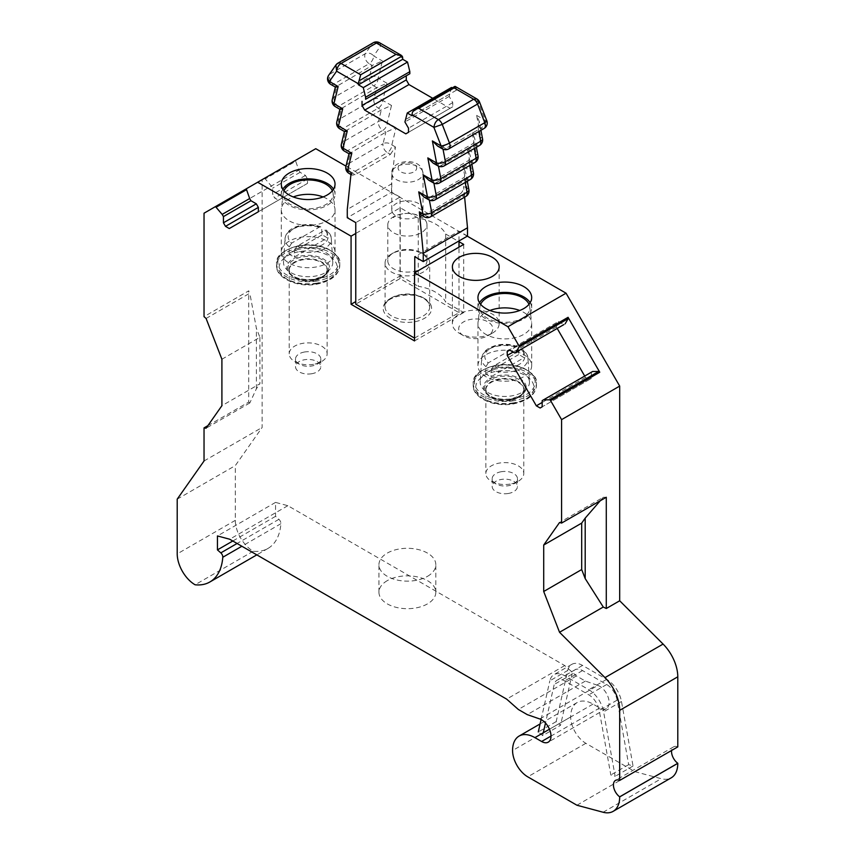 <?xml version="1.0" encoding="UTF-8"?>
<svg xmlns="http://www.w3.org/2000/svg" width="855" height="855" viewBox="0 0 855 855"><rect width="100%" height="100%" fill="white"/><g stroke="black" fill="none" stroke-linecap="round" stroke-linejoin="round"><path stroke-width="0.64" stroke-dasharray="4.28 3.21" d="M556.167 721.62L538.287 731.944L542.647 735.621L560.527 725.297L556.167 721.62L567.731 670.47L549.851 680.794A21.493 12.408 -120 0 1 553.912 674.681A21.493 12.408 -120 0 1 564.663 675.739L588.796 689.675A21.493 12.408 -120 0 1 603.598 711.82L615.162 776.329L610.812 774.972L599.248 710.473A15.166 8.753 -120 0 0 588.796 694.837L564.663 680.901A15.166 8.753 -120 0 0 557.075 680.153A15.166 8.753 -120 0 0 554.211 684.47L545.49 723.02M567.731 670.47A21.493 12.408 -120 0 1 571.792 664.356A21.493 12.408 -120 0 1 582.533 665.425L606.676 679.351A21.493 12.408 -120 0 1 621.478 701.506L633.042 766.005L628.682 764.648L617.128 700.149A15.166 8.753 -120 0 0 606.676 684.513L582.533 670.577A15.166 8.753 -120 0 0 574.955 669.828A15.166 8.753 -120 0 0 572.081 674.146L560.527 725.297M543.288 732.788L542.647 735.621M628.682 764.648L610.812 774.972M633.042 766.005L615.162 776.329M541.097 719.536L549.851 680.794M392.402 212.382A15.614 9.01 180 0 1 391.772 209.849A15.614 9.01 180 0 1 405.163 200.925A15.614 9.01 180 0 1 422.37 207.305A15.614 9.01 180 0 1 423.001 209.849A15.614 9.01 180 0 1 420.884 214.381A15.614 9.01 180 0 1 393.888 214.381A15.614 9.01 180 0 1 392.402 212.382M426.185 221.584A19.59 11.307 180 0 1 426.987 224.769A19.59 11.307 180 0 1 410.176 235.959A19.59 11.307 180 0 1 388.587 227.954A19.59 11.307 180 0 1 387.796 224.769A19.59 11.307 180 0 1 404.597 213.568A19.59 11.307 180 0 1 426.185 221.584M388.587 263.971A19.59 11.307 180 0 1 387.796 260.786A19.59 11.307 180 0 1 393.535 252.781A19.59 11.307 180 0 1 421.248 252.781A19.59 11.307 180 0 1 426.185 257.601A19.59 11.307 180 0 1 426.987 260.786A19.59 11.307 180 0 1 410.176 271.976A19.59 11.307 180 0 1 388.587 263.971M428.793 259.375A22.316 12.878 180 0 1 429.702 262.998A22.316 12.878 180 0 1 410.56 275.748A22.316 12.878 180 0 1 385.979 266.632A22.316 12.878 180 0 1 385.071 262.998A22.316 12.878 180 0 1 391.611 253.892A22.316 12.878 180 0 1 423.161 253.892A22.316 12.878 180 0 1 428.793 259.375M414.536 338.088L459.007 312.674L400.012 278.612L355.766 304.156M400.012 278.612L400.012 197.078L355.766 222.621M400.012 197.078L391.526 192.172L347.28 217.715M391.526 192.172L391.526 183.911L347.28 209.454M355.114 174.762L352.068 173.009L387.379 152.618L390.425 154.381L355.114 174.762L352.11 175.168L351.159 172.475M390.425 154.381L395.405 146.932L391.526 183.911M348.904 173.319A6.316 3.644 -60 0 0 352.068 173.009A6.316 3.644 60 0 1 347.729 164.096L383.04 143.715A6.316 3.644 60 0 0 387.379 152.618A6.316 3.644 120 0 0 391.846 144.88L396.057 127.694L385.872 132.14L349.075 153.804M395.405 146.932L391.846 144.88A6.316 4.425 -166.2 0 0 383.04 143.715L385.872 132.14L382.826 130.377L347.515 150.769A6.316 3.644 60 0 1 343.176 141.855L378.487 121.474L381.319 109.9L378.273 108.147A6.316 3.644 60 0 1 373.934 99.233L338.633 119.625A6.316 3.644 -120 0 0 342.973 128.528L378.273 108.147A6.316 3.644 120 0 0 382.741 100.398L391.505 105.464L381.319 109.9L344.533 131.563M386.952 83.224L378.199 78.158L382.409 60.983L372.224 65.429L369.392 76.993A6.316 4.425 -166.2 0 1 378.199 78.158A6.316 3.644 120 0 1 373.721 85.906A6.316 3.644 60 0 1 369.392 76.993L334.081 97.385A6.316 3.644 -120 0 0 338.42 106.287L373.721 85.906L376.777 87.659L373.934 99.233A6.316 4.425 -166.2 0 1 382.741 100.398L386.952 83.224L376.777 87.659L339.98 109.333M332.274 99.629A6.316 4.425 13.8 0 1 334.081 97.385L336.913 85.81L333.867 84.047L369.178 63.665L372.224 65.429L335.427 87.092M406.275 75.796L409.844 73.733M451.504 87.456L449.174 96.433L452.755 102.632L452.755 106.757L450.072 108.307L432.726 98.293M455.223 86.441L455.726 86.975A6.316 3.644 -60 0 1 456.324 89.209L456.324 90.245L452.274 87.905M465.868 196.426A6.316 3.644 60 0 1 462.705 196.116L459.659 194.352C462.352 192.45 463.666 189.767 463.613 186.315L464.628 197.142M467.503 236.033L459.007 231.139L414.761 256.682M459.007 312.674L459.007 247.138M459.007 240.939L459.007 231.139M486.805 120.726A6.316 1.336 -21.2 0 0 485.384 120.437L476.62 115.372L479.228 121.357L477.86 126.412L442.548 146.804L437.717 146.152M482.562 138.809A6.316 2.661 -10.8 0 0 480.831 137.42L472.067 132.365L474.685 138.339L473.307 143.394L438.006 163.786L433.164 163.134M478.02 155.792A6.316 2.661 -10.8 0 0 476.278 154.402L467.514 149.347L470.132 155.321L468.764 160.387L433.453 180.768L428.622 180.116M473.467 172.785A6.316 2.661 -10.8 0 0 471.725 171.385L462.961 166.33L465.58 172.304L464.212 177.37L428.9 197.751L424.069 197.099M459.659 194.352L424.347 214.733L421.045 214.958M335.919 64.98L372.524 43.413C374.95 42.002 377.728 42.739 380.87 45.646L402.694 58.247M479.58 102.108L478.159 101.809L476.94 98.977M379.641 42.793L380.87 45.646L373.646 55.928L382.409 60.983M456.324 90.245L412.078 115.788M449.174 94.371L404.928 119.914M449.174 96.433L404.928 121.987M452.755 102.632L408.508 128.175M452.755 106.757L408.508 132.301M450.072 108.307L405.826 133.85M414.761 338.217L414.761 272.681M321.95 234.922L289.022 253.924A23.587 13.616 180 0 0 294.387 257.024L327.315 238.011A23.587 13.616 180 0 0 321.95 234.922L321.64 228.253L320.849 226.885L319.364 227.12L291.608 243.151A19.996 11.543 180 0 1 302.542 225.602A19.996 11.543 180 0 1 319.364 227.12M332.798 261.961A24.645 14.236 180 0 1 315.11 276.144A24.645 14.236 180 0 1 283.529 261.961A24.645 14.236 180 0 1 301.227 248.826A24.645 14.236 180 0 1 332.798 261.961L331.302 238.631C331.441 236.14 329.838 233.308 326.492 230.145L326.995 231.352A23.149 13.37 180 0 1 331.302 238.631A23.149 13.37 180 0 1 314.683 251.958A23.149 13.37 180 0 1 294.697 250.002L294.387 257.024M294.697 250.002L296.963 246.251L324.729 230.219A19.996 11.543 180 0 1 313.796 247.758A19.996 11.543 180 0 1 296.963 246.251M326.492 230.145L324.729 230.219M326.995 231.352L327.315 238.011M289.022 253.924L289.332 246.903L291.608 243.151M313.507 364.337A18.96 10.944 180 0 1 294.761 361.579A18.96 10.944 180 0 1 289.204 353.831A18.96 10.944 180 0 1 302.83 343.325A18.96 10.944 180 0 1 327.134 353.831A18.96 10.944 180 0 1 321.576 361.579A18.96 10.944 180 0 1 313.507 364.337M304.604 351.993A12.643 7.3 0 0 0 295.531 358.993A12.643 7.3 0 0 0 299.229 364.155A12.643 7.3 0 0 0 311.722 365.993A12.643 7.3 0 0 0 317.109 364.155A12.643 7.3 0 0 0 320.807 358.993A12.643 7.3 0 0 0 304.604 351.993M311.722 373.742A12.643 7.3 180 0 1 295.531 366.731A12.643 7.3 180 0 1 304.604 359.731A12.643 7.3 180 0 1 320.807 366.731A12.643 7.3 180 0 1 311.722 373.742M518.6 354.643L485.672 373.656A23.587 13.616 180 0 0 491.037 376.756L523.965 357.743A23.587 13.616 180 0 0 518.6 354.643L518.29 347.985L517.51 346.617L516.025 346.852L488.258 362.883A19.996 11.543 180 0 1 499.192 345.335A19.996 11.543 180 0 1 516.025 346.852M529.459 381.693A24.645 14.236 180 0 1 511.76 395.876A24.645 14.236 180 0 1 480.189 381.693A24.645 14.236 180 0 1 497.877 368.558A24.645 14.236 180 0 1 529.459 381.693L527.952 358.363C528.091 355.872 526.488 353.04 523.142 349.877L523.655 351.084A23.149 13.37 180 0 1 527.952 358.363A23.149 13.37 180 0 1 511.343 371.679A23.149 13.37 180 0 1 491.358 369.734L491.037 376.756M491.358 369.734L493.624 365.972L521.379 349.941A19.996 11.543 180 0 1 510.446 367.49A19.996 11.543 180 0 1 493.624 365.972M523.142 349.877L521.379 349.941M523.655 351.084L523.965 357.743M485.672 373.656L485.993 366.635L488.258 362.883M510.157 484.069A18.96 10.944 180 0 1 491.411 481.301A18.96 10.944 180 0 1 485.854 473.563A18.96 10.944 180 0 1 499.48 463.057A18.96 10.944 180 0 1 523.784 473.563A18.96 10.944 180 0 1 518.226 481.301A18.96 10.944 180 0 1 510.157 484.069M501.265 471.725A12.643 7.3 0 0 0 492.181 478.725A12.643 7.3 0 0 0 495.879 483.887A12.643 7.3 0 0 0 508.383 485.726A12.643 7.3 0 0 0 513.759 483.887A12.643 7.3 0 0 0 517.457 478.725A12.643 7.3 0 0 0 501.265 471.725M508.383 493.463A12.643 7.3 180 0 1 492.181 486.463A12.643 7.3 180 0 1 501.265 479.463A12.643 7.3 180 0 1 517.457 486.463A12.643 7.3 180 0 1 508.383 493.463M333.942 247.8A26.858 15.508 180 0 1 335.032 252.161A26.858 15.508 180 0 1 327.166 263.137A26.858 15.508 180 0 1 282.396 256.532A26.858 15.508 180 0 1 281.306 252.161A26.858 15.508 180 0 1 289.172 241.196A26.858 15.508 180 0 1 327.166 241.196A26.858 15.508 180 0 1 333.942 247.8M323.072 196.949A26.858 15.508 180 0 1 333.942 205.478A26.858 15.508 180 0 1 334.968 208.748A26.858 15.508 180 0 1 335.032 209.849A26.858 15.508 180 0 1 311.99 225.196A26.858 15.508 180 0 1 282.396 214.21A26.858 15.508 180 0 1 281.306 209.849A26.858 15.508 180 0 1 281.37 208.748A26.858 15.508 180 0 1 293.265 196.949M332.349 190.793A24.966 14.417 180 0 1 333.076 193.348A24.966 14.417 180 0 1 312.588 208.545A24.966 14.417 180 0 1 284.213 198.424A24.966 14.417 180 0 1 283.262 193.348A24.966 14.417 180 0 1 283.978 190.793M333.503 189.201A26.858 15.508 180 0 1 333.942 190.002A26.858 15.508 180 0 1 335.032 194.363A26.858 15.508 180 0 1 311.99 209.721A26.858 15.508 180 0 1 282.396 198.734A26.858 15.508 180 0 1 281.306 194.363A26.858 15.508 180 0 1 282.834 189.201M418.234 218.175L418.234 286.297A39.822 22.989 0 0 1 445.701 302.157L445.701 234.035A39.822 22.989 0 0 0 418.234 218.175L400.236 207.786L355.766 233.458M445.701 234.035L459.007 241.709M467.279 236.162L345.976 166.137M295.712 161.274A1.261 0.727 -120 0 1 295.883 160.174L264.174 178.471A1.261 0.727 60 0 1 265.221 178.887L295.712 161.274L298.833 170.145L249.671 198.531L271.334 186.016L265.221 178.887M315.762 148.695L262.132 179.657L262.132 427.457L235.317 465.601L235.317 520.342A25.287 14.599 -120 0 0 253.198 551.24A63.206 36.498 -120 0 0 267.957 548.45A63.206 36.498 -120 0 0 280.9 523.72A3.794 2.191 -120 0 0 278.912 519.327L275.545 516.335L275.545 502.398L287.836 505.69L564.76 665.575L576.43 675.931L585.376 681.082L597.88 685.421L539.783 718.97M204.035 213.205L262.132 179.657M400.236 207.786L400.236 275.909L355.766 301.58M400.236 275.909L418.234 286.297M463.699 244.423L463.699 312.545L445.701 302.157M414.536 340.931L463.699 312.545M677.791 746.896A10.11 5.835 -120 0 0 673.622 746.842A10.11 5.835 -120 0 0 671.581 750.476M597.88 685.421A13.274 7.663 -120 0 1 608.001 696.782A13.274 7.663 -120 0 1 606.355 708.613A13.274 7.663 -120 0 1 599.718 707.951L593.017 704.082A31.603 18.244 -120 0 0 577.211 702.511A31.603 18.244 -120 0 0 570.67 716.982A21.493 12.408 -120 0 0 585.867 743.305L635.03 771.691L661.225 778.702A31.603 18.244 -120 0 0 671.239 777.815M492.309 333.194L492.309 333.194A23.384 13.498 0 0 0 499.16 323.639A23.384 13.498 0 0 0 484.721 311.167A23.384 13.498 0 0 0 459.231 314.095A23.384 13.498 0 0 0 452.38 323.639A23.384 13.498 0 0 0 459.231 333.194A23.384 13.498 0 0 0 492.309 333.194L487.842 335.769A17.068 9.854 0 0 0 487.842 321.833A17.068 9.854 0 0 0 463.699 321.833A17.068 9.854 -0 0 0 463.699 335.769A17.068 9.854 -0 0 0 487.842 335.769L492.309 333.194M479.484 302.745A26.858 15.508 0 0 0 477.956 307.896A26.858 15.508 0 0 0 497.257 322.784A26.858 15.508 0 0 0 531.682 307.896A26.858 15.508 0 0 0 530.153 302.745M207.861 425.672L248.72 402.085L248.72 290.839L204.035 316.649M204.035 460.995L262.132 427.457M298.833 170.145L300.094 172.336L305.47 175.435L307.522 178.994L307.522 183.376L278.452 200.156L274.658 197.975L272.606 194.416L272.606 188.207L271.334 186.016M576.922 805.228L635.03 771.691M600.253 500.741L603.267 497.279L559.533 522.523M603.267 497.279L606.281 497.268M542.177 400.61L592.601 371.498M591.339 372.224L591.339 378.434L542.177 406.82M584.702 376.061L585.493 377.429L589.287 379.62L591.339 378.434M589.287 379.62L540.125 408.006M585.493 377.429L542.177 402.438M556.413 322.688L509.302 349.887L556.413 322.688L556.413 327.07L557.204 328.438M556.413 327.07L513.096 352.078M558.465 321.501L563.84 324.611L514.678 352.987M300.094 172.336L272.606 188.207M305.47 175.435L272.606 194.416M307.522 178.994L274.658 197.975M307.522 183.376L258.36 211.762M278.452 200.156L229.29 228.542M206.087 318.466L249.82 293.212L248.72 290.839M221.905 359.25L259.899 337.319L256.393 328.299L249.82 293.212M259.899 337.319L259.899 383.767L221.905 405.698M248.72 402.085L249.82 402.962L256.393 388.747L259.899 383.767M249.82 402.962L206.087 428.216M177.209 499.149L235.317 465.601M253.198 551.24L195.09 584.777M275.545 516.335L232.795 541.012M275.545 502.398L217.437 535.946M287.836 505.69L229.728 539.238M564.76 665.575L506.652 699.123M576.43 675.931L518.333 709.468M585.376 681.082L527.268 714.63M529.01 304.327A24.966 14.417 180 0 1 529.726 306.881A24.966 14.417 180 0 1 497.792 321.737A24.966 14.417 180 0 1 479.912 306.881A24.966 14.417 180 0 1 480.638 304.327M256.393 388.747L256.393 328.299M489.915 310.483A26.858 15.508 0 0 0 478.02 322.282A26.858 15.508 0 0 0 477.956 323.382A26.858 15.508 0 0 0 497.257 338.27A26.858 15.508 0 0 0 531.682 323.382A26.858 15.508 0 0 0 531.618 322.282A26.858 15.508 0 0 0 519.722 310.483M497.257 380.582A26.858 15.508 0 0 0 523.816 376.67A26.858 15.508 0 0 0 531.682 365.705A26.858 15.508 0 0 0 523.816 354.74A26.858 15.508 0 0 0 512.38 350.817A26.858 15.508 0 0 0 485.822 354.74A26.858 15.508 0 0 0 477.956 365.705A26.858 15.508 0 0 0 497.257 380.582M387.272 580.652A28.439 16.427 0 0 0 378.947 592.259A28.439 16.427 0 0 0 396.506 607.435A28.439 16.427 0 0 0 427.5 603.876A28.439 16.427 0 0 0 435.826 592.259A28.439 16.427 0 0 0 418.277 577.093A28.439 16.427 0 0 0 387.272 580.652M427.5 576.334A28.439 16.427 0 0 0 435.826 564.717A28.439 16.427 0 0 0 418.277 549.551A28.439 16.427 0 0 0 387.272 553.11A28.439 16.427 0 0 0 378.947 564.717A28.439 16.427 0 0 0 396.506 579.893A28.439 16.427 0 0 0 427.5 576.334M572.081 674.146L554.211 684.47M582.533 670.577L564.663 680.901M606.676 684.513L588.796 694.837M617.128 700.149L599.248 710.473M621.478 701.506L603.598 711.82M606.676 679.351L588.796 689.675M582.533 665.425L564.663 675.739M416.3 166.533A9.287 5.365 180 0 1 410.005 173.191A9.287 5.365 180 0 1 398.473 169.557A9.287 5.365 180 0 1 404.768 162.899A9.287 5.365 180 0 1 416.3 166.533M422.37 170.669A15.614 9.01 180 0 1 423.001 173.202A15.614 9.01 180 0 1 409.609 182.126A15.614 9.01 180 0 1 392.402 175.745A15.614 9.01 180 0 1 391.772 173.202A15.614 9.01 180 0 1 405.163 164.278A15.614 9.01 180 0 1 422.37 170.669M385.979 310.493A22.316 12.878 180 0 1 385.071 306.87A22.316 12.878 180 0 1 404.212 294.12A22.316 12.878 180 0 1 428.793 303.247A22.316 12.878 180 0 1 429.702 306.87A22.316 12.878 180 0 1 410.56 319.62A22.316 12.878 180 0 1 385.979 310.493M430.621 304.487A24.207 13.979 180 0 1 419.741 320.443A24.207 13.979 180 0 1 390.265 318.295A24.207 13.979 180 0 1 384.162 312.353A24.207 13.979 180 0 1 395.042 296.396A24.207 13.979 180 0 1 424.508 298.534A24.207 13.979 180 0 1 430.621 304.487M345.933 166.34A6.316 4.425 13.8 0 1 347.729 164.096L350.571 152.521L347.515 150.769A6.316 3.644 -60 0 1 344.362 151.079M396.057 127.694L387.294 122.639A6.316 3.644 120 0 1 382.826 130.377A6.316 3.644 60 0 1 378.487 121.474A6.316 4.425 13.8 0 1 387.294 122.639L391.505 105.464M341.38 144.1A6.316 4.425 13.8 0 1 343.176 141.855L346.019 130.291L342.973 128.528A6.316 3.644 -60 0 1 339.809 128.838M336.827 121.859A6.316 4.425 13.8 0 1 338.633 119.625L341.466 108.051L338.42 106.287A6.316 3.644 -60 0 1 335.256 106.597M330.703 84.367A6.316 3.644 -60 0 0 333.867 84.047A6.316 3.644 60 0 1 329.998 74.075L365.299 53.694A6.316 4.98 -144.9 0 1 373.646 55.928A6.316 3.644 120 0 1 369.178 63.665A6.316 3.644 60 0 1 365.299 53.694L372.524 43.413A6.316 3.644 -120 0 1 373.24 42.75M456.324 89.209L478.159 101.809L485.384 120.437A6.316 3.644 120 0 1 480.905 128.175L477.86 126.412L478.832 131.51M479.516 145.468A6.316 3.644 60 0 1 476.363 145.158A6.316 3.644 120 0 0 480.831 137.42L476.62 115.372M474.963 162.461A6.316 3.644 60 0 1 471.81 162.14A6.316 3.644 120 0 0 476.278 154.402L472.067 132.365M470.421 179.443A6.316 3.644 60 0 1 467.258 179.123A6.316 3.644 120 0 0 471.725 171.385L467.514 149.347M468.914 189.767A6.316 2.661 -10.8 0 0 467.172 188.367L462.961 166.33M424.347 214.733L427.393 216.497L462.705 196.116A6.316 3.644 120 0 0 467.172 188.367L463.613 186.315M484.069 128.485A6.316 3.644 60 0 1 480.905 128.175L445.605 148.556L442.548 146.804L443.008 149.165M474.279 148.492L473.307 143.394L476.363 145.158L441.052 165.549L438.006 163.786L438.455 166.148M444.215 165.859A6.316 3.644 -120 0 1 441.052 165.549A6.316 3.644 -60 0 1 437.888 165.859M469.737 165.475L468.764 160.387L471.81 162.14L436.499 182.532L433.453 180.768L433.902 183.13M439.662 182.842A6.316 3.644 -120 0 1 436.499 182.532A6.316 3.644 -60 0 1 433.335 182.842M465.184 182.468L464.212 177.37L467.258 179.123L431.946 199.514L428.9 197.751L429.349 200.113M435.11 199.824A6.316 3.644 -120 0 1 431.946 199.514A6.316 3.644 -60 0 1 428.793 199.824M430.557 216.807A6.316 3.644 -120 0 1 427.393 216.497A6.316 3.644 -60 0 1 424.24 216.807M448.757 148.877A6.316 3.644 -120 0 1 445.605 148.556A6.316 3.644 -60 0 1 442.441 148.877M337.928 63.142A6.316 3.644 -120 0 0 337.223 63.794L329.998 74.075A6.316 4.98 35.1 0 0 328.694 75.251M412.676 111.834L455.726 86.975M317.066 281.028A31.603 18.244 180 0 1 276.56 263.522A31.603 18.244 180 0 1 299.271 246.016A31.603 18.244 180 0 1 339.766 263.522A31.603 18.244 180 0 1 317.066 281.028M316.713 279.296A30.342 17.517 180 0 1 279.051 267.423A30.342 17.517 180 0 1 299.624 245.684A30.342 17.517 180 0 1 337.276 257.558A30.342 17.517 180 0 1 316.713 279.296M317.066 283.091A31.603 18.244 180 0 1 276.56 265.584A31.603 18.244 180 0 1 299.271 248.078A31.603 18.244 180 0 1 339.766 265.584A31.603 18.244 180 0 1 317.066 283.091M289.332 246.903A23.149 13.37 180 0 1 285.036 238.631A23.149 13.37 180 0 1 301.655 226.308A23.149 13.37 180 0 1 321.64 228.253M316.35 283.753A29.07 16.79 180 0 1 280.269 272.371A29.07 16.79 180 0 1 299.977 251.541A29.07 16.79 180 0 1 336.068 262.923A29.07 16.79 180 0 1 316.35 283.753M314.18 279.489A21.375 12.344 180 0 1 287.654 271.121A21.375 12.344 180 0 1 302.146 255.805A21.375 12.344 180 0 1 328.673 264.174A21.375 12.344 180 0 1 314.18 279.489M313.881 279.393A20.274 11.703 180 0 1 289.653 272.948A20.274 11.703 180 0 1 302.456 256.928A20.274 11.703 180 0 1 323.447 260.465A20.274 11.703 180 0 1 326.674 272.948A20.274 11.703 180 0 1 313.881 279.393M302.777 259.183A19.131 11.04 0 0 0 290.7 274.295A19.131 11.04 0 0 0 313.55 280.387A19.131 11.04 0 0 0 325.627 274.295A19.131 11.04 0 0 0 322.581 262.517A19.131 11.04 0 0 0 302.777 259.183M313.507 280.803A18.96 10.944 180 0 1 289.204 270.298A18.96 10.944 180 0 1 302.83 259.802A18.96 10.944 180 0 1 327.134 270.298A18.96 10.944 180 0 1 313.507 280.803M513.716 400.76A31.603 18.244 180 0 1 473.221 383.254A31.603 18.244 180 0 1 495.921 365.737A31.603 18.244 180 0 1 536.427 383.254A31.603 18.244 180 0 1 513.716 400.76M513.363 399.029A30.342 17.517 180 0 1 475.711 387.144A30.342 17.517 180 0 1 496.274 365.406A30.342 17.517 180 0 1 533.937 377.29A30.342 17.517 180 0 1 513.363 399.029M513.716 402.823A31.603 18.244 180 0 1 473.221 385.316A31.603 18.244 180 0 1 495.921 367.81A31.603 18.244 180 0 1 536.427 385.316A31.603 18.244 180 0 1 513.716 402.823M485.993 366.635A23.149 13.37 180 0 1 481.686 358.363A23.149 13.37 180 0 1 498.305 346.029A23.149 13.37 180 0 1 518.29 347.985M513.011 403.485A29.07 16.79 180 0 1 476.919 392.103A29.07 16.79 180 0 1 496.637 371.273A29.07 16.79 180 0 1 532.718 382.655A29.07 16.79 180 0 1 513.011 403.485M510.841 399.221A21.375 12.344 180 0 1 484.315 390.853A21.375 12.344 180 0 1 498.807 375.537A21.375 12.344 180 0 1 525.333 383.906A21.375 12.344 180 0 1 510.841 399.221M510.531 399.125A20.274 11.703 180 0 1 486.313 392.669A20.274 11.703 180 0 1 499.106 376.66A20.274 11.703 180 0 1 520.096 380.197A20.274 11.703 180 0 1 523.335 392.669A20.274 11.703 180 0 1 510.531 399.125M499.438 378.915A19.131 11.04 0 0 0 487.361 394.027A19.131 11.04 0 0 0 510.211 400.119A19.131 11.04 0 0 0 522.287 394.027A19.131 11.04 0 0 0 519.231 382.249A19.131 11.04 0 0 0 499.438 378.915M510.157 400.535A18.96 10.944 180 0 1 485.854 390.03A18.96 10.944 180 0 1 499.48 379.524A18.96 10.944 180 0 1 523.784 390.03A18.96 10.944 180 0 1 510.157 400.535M570.67 716.982L512.573 750.53M585.867 743.305L527.759 776.842M603.117 812.25L661.225 778.702M235.317 520.342L177.209 553.89M280.9 523.72L241.869 546.249M278.912 519.327L237.081 543.481M599.718 707.951L551.005 736.08M593.017 704.082L549.455 729.23M574.955 669.828L557.075 680.153M571.792 664.356L553.912 674.681M423.001 209.849L423.001 173.202L421.943 168.83C416.642 157.267 391.152 160.238 391.772 173.202L391.772 209.849M420.884 214.381L421.055 217.469C422.349 217.704 414.141 212.767 407.365 213.504C401.262 212.628 390.895 218.41 393.717 217.469L393.888 214.381M387.796 224.769L387.796 260.786M426.987 224.769L426.987 260.786M393.535 252.781L391.611 253.892M421.248 252.781L423.161 253.892M385.071 262.998L385.071 306.87C381.223 296.717 420.361 287.686 428.921 303.792L429.702 306.87L429.702 262.998M480.938 130.291L479.228 121.357M476.385 147.284L474.685 138.339M471.842 164.267L470.132 155.321M467.29 181.249L465.58 172.304M350.945 174.495L352.11 175.168M299.41 245.46C283.315 249.874 275.695 255.891 276.56 263.522L276.56 265.584C275.567 277.715 297.102 287.985 316.777 284.181C331.409 281.06 339.082 274.861 339.766 265.584L339.766 263.522C340.846 258.616 336.453 253.518 326.599 248.228C318.284 244.872 309.221 243.942 299.41 245.46M320.849 226.885C315.014 224.619 308.74 224.01 302.007 225.068C291.534 227.291 285.869 231.812 285.036 238.631L283.529 261.961M327.134 353.831L327.134 270.298L325.627 274.295L326.674 272.948C327.005 274.423 322.773 276.539 313.977 279.275C302.039 280.258 293.928 278.142 289.653 272.948L290.7 274.295L289.204 270.298L289.204 353.831M299.229 364.155L294.761 361.579M317.109 364.155L321.576 361.579M295.531 358.993L295.531 366.731M320.807 358.993L320.807 366.731M496.071 365.192C479.965 369.606 472.345 375.623 473.221 383.254L473.221 385.316C472.216 397.447 493.763 407.707 513.428 403.913C528.069 400.792 535.732 394.593 536.427 385.316L536.427 383.254C537.496 378.338 533.103 373.25 523.249 367.96C514.934 364.593 505.871 363.674 496.071 365.192M517.51 346.617C511.675 344.351 505.391 343.742 498.668 344.8C488.184 347.023 482.53 351.544 481.686 358.363L480.189 381.693M523.784 473.563L523.784 390.03L522.287 394.027L523.335 392.669C523.655 394.155 519.423 396.26 510.627 399.007C498.689 399.98 490.578 397.874 486.313 392.669L487.361 394.027L485.854 390.03L485.854 473.563M495.879 483.887L491.411 481.301M513.759 483.887L518.226 481.301M492.181 478.725L492.181 486.463M517.457 478.725L517.457 486.463M335.032 209.849L335.032 252.161M281.306 209.849L281.306 252.161M333.076 193.348L334.968 208.748M283.262 193.348L281.37 208.748M281.306 184.039L281.306 194.363M335.032 184.039L335.032 194.363M499.16 323.639L499.16 266.878M452.38 323.639L452.38 266.878M477.956 307.896L477.956 297.583M531.682 307.896L531.682 297.583M673.622 746.842L615.525 780.391M267.957 548.45L256.821 554.874M463.699 335.769L459.231 333.194M529.726 306.881L531.618 322.282M479.912 306.881L478.02 322.282M531.682 365.705L531.682 323.382M477.956 365.705L477.956 323.382M606.355 708.613L548.258 742.151M577.211 702.511L540.104 723.939M435.826 592.259L435.826 564.717M378.947 592.259L378.947 564.717"/><path stroke-width="1.28" d="M545.49 723.02L543.288 732.788M538.287 731.944L541.097 719.536M414.536 338.088L355.766 304.156L355.766 222.621L347.28 217.715L347.28 209.454L351.159 172.475L347.6 170.423L351.811 153.248C348.733 154.295 348.327 154.05 350.571 152.521M401.187 55.233L379.556 42.75L376.403 43.06L395.993 54.378L402.096 56.013A6.316 3.644 -60 0 1 402.694 58.247L402.694 59.284L407.525 62.062L409.844 71.66L365.598 97.213L365.598 99.276L409.844 73.733L409.844 71.66M432.726 98.293L408.957 84.57L406.275 79.921L406.275 75.796L365.598 99.276M452.274 87.905L451.504 87.456L407.258 112.999L404.928 121.987L408.508 128.175L408.508 132.301L405.826 133.85L364.7 110.113L408.957 84.57M464.628 197.142L467.503 227.783L423.257 253.326L419.367 211.858L421.045 214.958L424.24 216.807A6.316 3.644 -60 0 1 422.926 213.91L419.367 211.858M423.257 253.326L423.257 261.587L467.503 236.033L467.503 227.783M459.007 247.138L459.007 240.939M442.441 148.877L437.717 146.152L432.374 140.925L441.137 145.981A6.316 3.644 -60 0 0 442.441 148.877A6.316 6.316 0 0 0 448.757 148.877A6.316 3.644 -120 0 0 449.474 143.052A6.316 1.336 158.8 0 1 441.137 145.981L433.902 127.363L442.249 124.435A6.316 3.644 -120 0 0 438.38 119.615L418.79 108.307L414.878 109.493L412.676 111.834A6.316 3.644 -60 0 0 412.078 114.752L412.078 115.788L407.258 112.999M412.078 114.752L433.902 127.363C434.458 123.59 435.954 121.004 438.38 119.615L473.681 99.233L476.94 98.977M336.913 85.81C334.668 87.338 335.085 87.573 338.153 86.526L329.399 81.471A6.316 4.98 35.1 0 1 328.694 75.251A6.316 6.316 0 0 0 330.703 84.367A6.316 3.644 -60 0 1 329.399 81.471L336.624 71.189C337.169 67.417 338.666 64.841 341.092 63.452L360.682 74.759L359.047 80.862L402.096 56.013M402.694 59.284L358.448 84.827L358.448 83.79L336.624 71.189L335.919 64.98A6.316 6.316 0 0 1 337.928 63.142A6.316 3.644 -120 0 1 341.092 63.452L376.403 43.06A6.316 3.644 -120 0 0 373.24 42.75L337.928 63.142M486.805 120.726L479.58 102.108L477.56 104.043L442.249 124.435L449.474 143.052L484.785 122.671A6.316 3.644 60 0 1 484.069 128.485A6.316 6.316 0 0 0 486.805 120.726A6.316 1.336 -21.2 0 1 484.785 122.671L477.56 104.043A6.316 3.644 -120 0 0 473.681 99.233L454.091 87.926L455.726 86.975M373.24 42.75A6.316 6.316 0 0 1 379.556 42.75L379.641 42.793M346.019 130.291C343.774 131.82 344.191 132.055 347.258 131.007L343.047 148.182L351.811 153.248M341.466 108.051C339.221 109.579 339.638 109.814 342.705 108.767L338.495 125.952L347.258 131.007M478.832 131.51L480.692 141.257A6.316 3.644 60 0 1 479.516 145.468A6.316 6.316 0 0 0 482.562 138.809A6.316 2.661 -10.8 0 1 480.692 141.257L445.391 161.648A6.316 2.661 169.2 0 1 436.584 162.963A6.316 3.644 -60 0 0 437.888 165.859L433.164 163.134L427.821 157.908L436.584 162.963L432.374 140.925M474.279 148.492L476.15 158.25L440.838 178.631A6.316 2.661 169.2 0 1 432.032 179.945A6.316 3.644 -60 0 0 433.335 182.842L428.622 180.116L423.268 174.89L432.032 179.945L427.821 157.908M469.737 165.475L471.597 175.232A6.316 3.644 60 0 1 470.421 179.443A6.316 6.316 0 0 0 473.467 172.785A6.316 2.661 -10.8 0 1 471.597 175.232L436.285 195.613A6.316 2.661 169.2 0 1 427.479 196.928A6.316 3.644 -60 0 0 428.793 199.824L424.069 197.099L418.715 191.873L427.479 196.928L423.268 174.89M358.448 83.79A6.316 3.644 -60 0 1 359.047 80.862M406.275 79.921L362.028 105.464L364.7 110.113M362.028 105.464L362.028 101.339M407.525 62.062L363.279 87.616L365.598 97.213M358.448 84.827L363.279 87.616M414.761 272.681L414.761 256.682L423.257 261.587M293.265 196.949A26.858 15.508 180 0 1 323.072 196.949M283.978 190.793A24.966 14.417 180 0 1 307.736 179.956A24.966 14.417 180 0 1 332.125 190.302A24.966 14.417 180 0 1 332.349 190.793M282.834 189.201A26.858 15.508 180 0 1 308.163 178.855A26.858 15.508 180 0 1 333.503 189.201M282.396 188.41A26.858 15.508 180 0 1 281.306 184.039A26.858 15.508 180 0 1 304.348 168.692A26.858 15.508 180 0 1 333.942 179.678A26.858 15.508 180 0 1 335.032 184.039A26.858 15.508 180 0 1 311.99 199.397A26.858 15.508 180 0 1 282.396 188.41M355.766 233.458L351.074 236.162L257.665 182.233L315.762 148.695L345.976 166.137M459.007 241.709L463.699 244.423L414.536 272.809L414.536 340.931L351.074 304.284L351.074 236.162M467.279 236.162L566.053 293.19L507.945 326.738L414.536 272.809M492.309 276.421A23.384 13.498 0 0 0 499.16 266.878A23.384 13.498 0 0 0 484.721 254.395A23.384 13.498 0 0 0 459.231 257.323A23.384 13.498 0 0 0 452.38 266.878A23.384 13.498 0 0 0 466.819 279.35A23.384 13.498 0 0 0 492.309 276.421M512.38 282.695A26.858 15.508 0 0 0 477.956 297.583A26.858 15.508 0 0 0 497.257 312.46A26.858 15.508 0 0 0 531.682 297.583A26.858 15.508 0 0 0 512.38 282.695M257.665 182.233L246.71 188.56A1.261 0.727 -120 0 0 246.55 189.66L249.671 198.531L222.172 214.402L216.059 207.273A1.261 0.727 -120 0 0 215.011 206.857L204.035 213.205L204.035 316.649L206.087 318.466L221.905 359.25L221.905 405.698L206.087 428.216L204.035 427.895L207.861 425.672M355.766 301.58L351.074 304.284M549.562 399.819L598.724 371.433L592.601 371.498L543.438 399.884L549.562 399.819A1.261 0.727 60 0 1 550.599 400.61L561.585 419.634L619.683 386.086L619.683 600.776L663.085 644.072L604.977 677.62A31.603 18.244 -120 0 1 619.683 710.355L677.791 676.807A31.603 18.244 -120 0 0 663.085 644.072M566.053 293.19L619.683 386.086M507.945 326.738L518.899 345.698A1.261 0.727 60 0 1 519.06 346.991L515.939 352.26L563.84 324.611M598.724 371.433A1.261 0.727 60 0 1 599.761 372.224L568.062 317.312A1.261 0.727 60 0 1 568.222 318.605L565.102 323.874M541.621 741.499A13.274 7.663 -120 0 0 548.258 742.151A13.274 7.663 -120 0 0 551.005 736.08L541.621 741.499L534.909 737.63A31.603 18.244 -120 0 0 520.342 735.45A31.603 18.244 -120 0 0 519.113 736.059A31.603 18.244 -120 0 0 512.573 750.53A21.493 12.408 -120 0 0 527.759 776.842L576.922 805.228L603.117 812.25A31.603 18.244 -120 0 0 613.142 811.352A31.603 18.244 -120 0 0 619.683 796.892L619.683 796.828A10.11 5.835 -120 0 1 613.815 787.915A10.11 5.835 -120 0 1 615.525 780.391A10.11 5.835 -120 0 1 619.683 780.433L677.791 746.896L677.791 676.807M671.581 750.476A10.11 5.835 -120 0 0 671.528 751.47A10.11 5.835 -120 0 0 677.791 763.28L619.683 796.828M613.142 811.352L671.239 777.815A31.603 18.244 -120 0 0 677.791 763.344L677.791 763.28M530.153 302.745A26.858 15.508 0 0 0 512.38 293.019A26.858 15.508 0 0 0 479.484 302.745M204.035 427.895L204.035 460.995L177.209 499.149L177.209 553.89A25.287 14.599 -120 0 0 195.09 584.777A63.206 36.498 -120 0 0 209.86 581.988A63.206 36.498 -120 0 0 222.792 557.257A3.794 2.191 -120 0 0 220.814 552.875L217.437 549.883L217.437 535.946L229.728 539.238L506.652 699.123L518.333 709.468L527.268 714.63L539.783 718.97A13.274 7.663 -120 0 1 551.005 736.08M215.011 206.857L246.7 188.57L215.011 206.857M619.683 780.433L619.683 710.355M619.683 600.776L606.281 608.514L606.281 497.268L561.585 523.078L559.533 522.523L543.705 545.041L581.689 523.11L581.689 569.558L585.194 578.579L585.194 518.13L600.253 500.741M604.977 677.62L559.533 632.273L603.267 607.029L606.281 608.514M603.267 607.029L585.194 578.579M559.533 632.273L543.705 591.489L581.689 569.558M543.705 591.489L543.705 545.041M581.689 523.11L585.194 518.13M561.585 419.634L561.585 523.078M542.177 402.438L536.331 405.815L540.125 408.006L542.177 406.82L542.177 400.61L543.438 399.884M557.204 328.438L584.702 376.061M513.096 352.078L507.25 355.456L536.331 405.815M507.25 351.074L509.302 349.887L507.25 351.074L507.25 355.456M509.302 349.887L514.678 352.987L515.939 352.26M258.36 207.38L225.496 226.351L229.29 228.542L258.36 211.762L258.36 207.38L256.308 203.821L250.932 200.722L249.671 198.531M225.496 226.351L223.444 222.792L256.308 203.821M250.932 200.722L223.444 216.593L223.444 222.792M223.444 216.593L222.172 214.402M232.795 541.012L217.437 549.883M480.638 304.327A24.966 14.417 180 0 1 511.846 294.067A24.966 14.417 180 0 1 529.01 304.327M519.722 310.483A26.858 15.508 0 0 0 512.38 308.505A26.858 15.508 0 0 0 489.915 310.483M339.809 128.838A6.316 3.644 -60 0 1 338.495 125.952A6.316 4.425 13.8 0 1 336.827 121.859A6.316 6.316 0 0 0 339.809 128.838L344.533 131.563M348.904 173.319A6.316 3.644 -60 0 1 347.6 170.423A6.316 4.425 13.8 0 1 345.933 166.34A6.316 6.316 0 0 0 348.904 173.319L350.945 174.495M342.705 108.767L333.952 103.712A6.316 4.425 13.8 0 1 332.274 99.629A6.316 6.316 0 0 0 335.256 106.597A6.316 3.644 -60 0 1 333.952 103.712L338.153 86.526M437.888 165.859A6.316 6.316 0 0 0 444.215 165.859A6.316 3.644 -120 0 0 445.391 161.648L443.008 149.165M433.335 182.842A6.316 6.316 0 0 0 439.662 182.842A6.316 3.644 -120 0 0 440.838 178.631L438.455 166.148M428.793 199.824A6.316 6.316 0 0 0 435.11 199.824A6.316 3.644 -120 0 0 436.285 195.613L433.902 183.13M465.184 182.468L467.044 192.215L431.732 212.596L429.349 200.113M424.24 216.807A6.316 6.316 0 0 0 430.557 216.807A6.316 3.644 -120 0 0 431.732 212.596A6.316 2.661 169.2 0 1 422.926 213.91L418.715 191.873M454.091 87.926L418.79 108.307M395.993 54.378L360.682 74.759M344.362 151.079A6.316 3.644 -60 0 1 343.047 148.182A6.316 4.425 13.8 0 1 341.38 144.1A6.316 6.316 0 0 0 344.362 151.079L349.075 153.804M430.557 216.807L465.868 196.426A6.316 3.644 60 0 0 467.044 192.215A6.316 2.661 -10.8 0 0 468.914 189.767L467.29 181.249M439.662 182.842L474.963 162.461A6.316 3.644 60 0 0 476.15 158.25A6.316 2.661 -10.8 0 0 478.02 155.792L476.385 147.284M568.062 317.312L518.899 345.698M599.761 372.224L550.599 400.61M246.55 189.66L216.059 207.273M677.791 763.344L619.683 796.892M568.222 318.605L519.06 346.991M241.869 546.249L222.792 557.257M237.081 543.481L220.814 552.875M549.455 729.23L534.909 737.63M414.996 109.419L454.817 86.441M465.868 196.426A6.316 6.316 0 0 0 468.914 189.767M474.963 162.461A6.316 6.316 0 0 0 478.02 155.792M448.757 148.877L484.069 128.485M479.58 102.108A6.316 6.316 0 0 0 476.844 98.924L455.223 86.43M482.562 138.809L480.938 130.291M473.467 172.785L471.842 164.267M444.215 165.859L479.516 145.468M435.11 199.824L470.421 179.443M345.933 166.34L349.011 153.761M341.38 144.1L344.458 131.531M336.827 121.859L339.905 109.29M332.274 99.629L335.363 87.05M335.256 106.597L339.98 109.333M330.703 84.367L335.427 87.092M328.694 75.251L335.919 64.98M256.821 554.874L209.86 581.988M540.104 723.939L519.113 736.059"/></g></svg>
